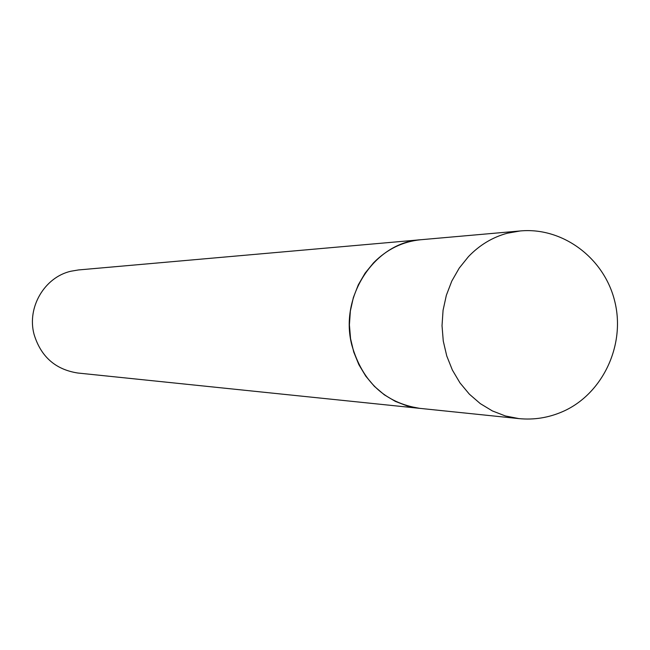 <?xml version="1.0" encoding="UTF-8"?>
<svg xmlns="http://www.w3.org/2000/svg" width="650" height="650" viewBox="0 0 650 650"><rect width="100%" height="100%" fill="white"/><g stroke="black" fill="none" stroke-linecap="round" stroke-linejoin="round"><path stroke-width="0.97" d="M520.268 230.953L78.504 269.945L70.866 271.237C44.541 277.209 26.78 307.385 34.044 334.295C40.828 356.614 55.388 369.517 77.732 373.011L419.583 408.338C385.019 402.854 362.432 381.786 351.829 345.134C339.056 296.164 374.896 242.279 420.843 239.728C402.724 241.524 386.945 249.234 373.514 262.852L365.089 273.162L358.304 284.838L353.348 297.578L350.358 311.025L349.416 324.838L350.553 338.626L353.73 352.016L358.865 364.65L365.804 376.196L374.368 386.336L384.312 394.81L395.363 401.399L407.225 405.949L419.583 408.338L518.863 418.6C533.999 420.095 548.649 417.747 562.819 411.548C602.225 394.306 625.625 345.727 614.867 301.787C604.451 257.749 562.299 226.956 520.268 230.953L507.358 233.212C492.586 237.201 479.619 245.001 468.455 256.628L459.225 268.109L451.782 281.109L446.347 295.303L443.064 310.294L442.024 325.683L443.267 341.047L446.753 355.964L452.376 370.045L459.989 382.899L469.373 394.176L480.261 403.601L492.367 410.922L505.351 415.959L518.863 418.6"/></g></svg>
